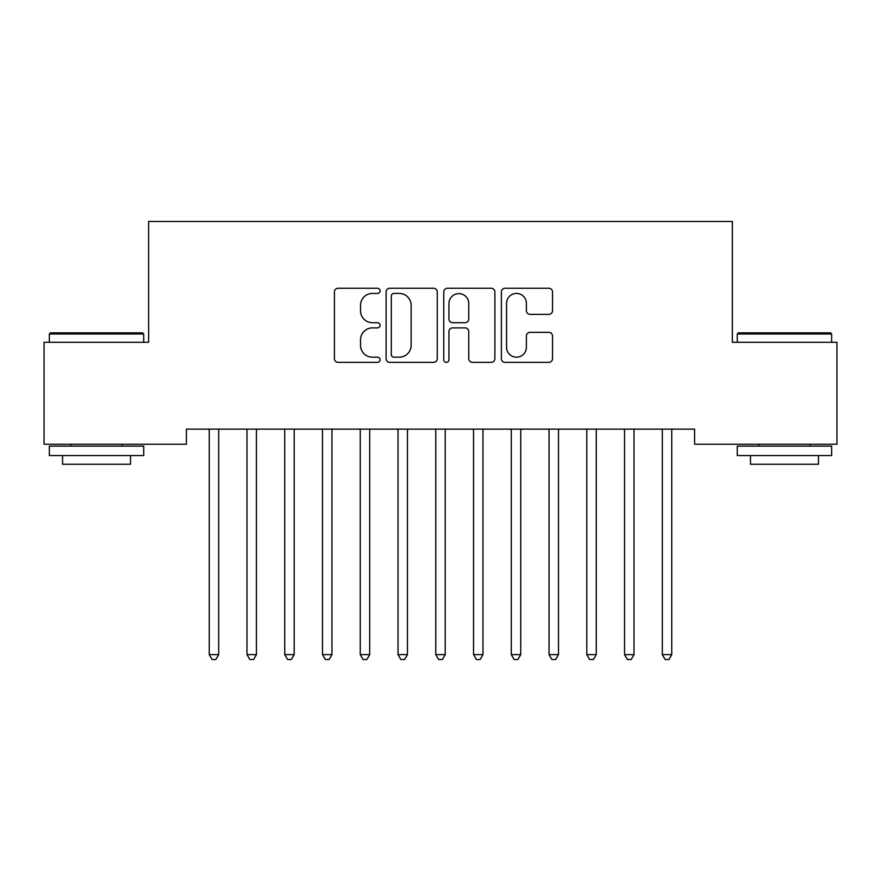 <?xml version="1.0" encoding="UTF-8"?>
<svg xmlns="http://www.w3.org/2000/svg" width="881" height="881" viewBox="0 0 881 881"><rect width="100%" height="100%" fill="white"/><g stroke="black" fill="none" stroke-linecap="round" stroke-linejoin="round"><path stroke-width="1.32" d="M380.085 290.84A2.599 2.599 0 0 0 377.497 288.241L338.117 288.241A3.711 3.711 0 0 0 334.417 291.952L334.417 358.655A3.711 3.711 0 0 0 338.117 362.366L377.497 362.366A2.599 2.599 0 0 0 380.085 359.767A2.599 2.599 0 0 0 377.497 357.179L372.399 357.179A11.86 11.86 0 0 1 360.538 345.319L360.538 339.758A11.86 11.86 0 0 1 372.399 327.897L377.497 327.897A2.599 2.599 0 0 0 380.085 325.298A2.599 2.599 0 0 0 377.497 322.71L372.399 322.71A11.86 11.86 0 0 1 360.538 310.85L360.538 305.289A11.86 11.86 0 0 1 372.399 293.428L377.497 293.428A2.599 2.599 0 0 0 380.085 290.84M548.808 314.374A3.711 3.711 0 0 0 552.519 310.663L552.519 291.952A3.711 3.711 0 0 0 548.808 288.241L505.077 288.241A3.711 3.711 0 0 0 501.377 291.952L501.377 358.655A3.711 3.711 0 0 0 505.077 362.366L548.808 362.366A3.711 3.711 0 0 0 552.519 358.655L552.519 336.046A3.711 3.711 0 0 0 548.808 332.346L530.098 332.346A3.711 3.711 0 0 0 526.386 336.046L526.386 347.257A9.911 9.911 0 0 1 516.475 357.179A9.911 9.911 0 0 1 506.564 347.257L506.564 303.339A9.911 9.911 0 0 1 516.475 293.428A9.911 9.911 0 0 1 526.386 303.339L526.386 310.663A3.711 3.711 0 0 0 530.098 314.374L548.808 314.374M694.602 429.135L186.398 429.135L186.398 444.233L44.05 444.233L44.05 342.291L148.636 342.291L148.636 221.472L732.364 221.472L732.364 342.291L836.95 342.291L836.95 444.233L694.602 444.233L694.602 429.135M437.262 291.952A3.711 3.711 0 0 0 433.551 288.241L389.82 288.241A3.711 3.711 0 0 0 386.109 291.952L386.109 358.655A3.711 3.711 0 0 0 389.82 362.366L433.551 362.366A3.711 3.711 0 0 0 437.262 358.655L437.262 291.952M447.449 288.241L491.18 288.241A3.711 3.711 0 0 1 494.891 291.952L494.891 358.655A3.711 3.711 0 0 1 491.18 362.366L472.469 362.366A3.711 3.711 0 0 1 468.758 358.655L468.758 331.608A3.711 3.711 0 0 0 465.058 327.897L452.636 327.897A3.711 3.711 0 0 0 448.936 331.608L448.936 359.767A2.599 2.599 0 0 1 446.337 362.366A2.599 2.599 0 0 1 443.738 359.767L443.738 291.952A3.711 3.711 0 0 1 447.449 288.241M393.895 293.428A2.599 2.599 0 0 0 391.296 296.027L391.296 354.58A2.599 2.599 0 0 0 393.895 357.179L399.269 357.179A11.86 11.86 0 0 0 411.13 345.319L411.13 305.289A11.86 11.86 0 0 0 399.269 293.428L393.895 293.428M468.758 303.527A9.911 9.911 0 0 0 458.847 293.615A9.911 9.911 0 0 0 448.936 303.527L448.936 318.999A3.711 3.711 0 0 0 452.636 322.71L465.058 322.71A3.711 3.711 0 0 0 468.758 318.999L468.758 303.527M208.742 429.135L208.962 429.686A3.777 3.777 0 0 1 209.238 431.095L209.238 654.616L218.675 654.616L218.675 431.095A3.777 3.777 0 0 1 218.951 429.686L219.171 429.135M218.675 654.616L215.845 659.528L212.068 659.528L209.238 654.616M246.504 429.135L246.724 429.686A3.777 3.777 0 0 1 246.999 431.095L246.999 654.616L256.437 654.616L256.437 431.095A3.777 3.777 0 0 1 256.712 429.686L256.933 429.135M256.437 654.616L253.607 659.528L249.83 659.528L246.999 654.616M284.255 429.135L284.475 429.686A3.777 3.777 0 0 1 284.75 431.095L284.75 654.616L294.188 654.616L294.188 431.095A3.777 3.777 0 0 1 294.463 429.686L294.683 429.135M294.188 654.616L291.358 659.528L287.58 659.528L284.75 654.616M49.336 333.987L50.47 332.853L142.601 332.853L143.724 333.987L49.336 333.987L49.336 342.291M143.724 455.565L49.336 455.565L49.336 446.127L143.724 446.127L143.724 455.565M130.509 455.565L130.509 464.254L62.551 464.254L62.551 455.565M737.276 333.987L738.399 332.853L830.53 332.853L831.664 333.987L737.276 333.987L737.276 342.291M831.664 455.565L737.276 455.565L737.276 446.127L831.664 446.127L831.664 455.565M818.449 455.565L818.449 464.254L750.491 464.254L750.491 455.565M322.017 429.135L322.237 429.686A3.777 3.777 0 0 1 322.512 431.095L322.512 654.616L331.95 654.616L331.95 431.095A3.777 3.777 0 0 1 332.225 429.686L332.445 429.135M331.95 654.616L329.12 659.528L325.342 659.528L322.512 654.616M359.767 429.135L359.988 429.686A3.777 3.777 0 0 1 360.263 431.095L360.263 654.616L369.701 654.616L369.701 431.095A3.777 3.777 0 0 1 369.976 429.686L370.196 429.135M369.701 654.616L366.87 659.528L363.093 659.528L360.263 654.616M397.529 429.135L397.749 429.686A3.777 3.777 0 0 1 398.025 431.095L398.025 654.616L407.463 654.616L407.463 431.095A3.777 3.777 0 0 1 407.738 429.686L407.958 429.135M407.463 654.616L404.632 659.528L400.855 659.528L398.025 654.616M435.28 429.135L435.511 429.686A3.777 3.777 0 0 1 435.776 431.095L435.776 654.616L445.224 654.616L445.224 431.095A3.777 3.777 0 0 1 445.489 429.686L445.72 429.135M445.224 654.616L442.383 659.528L438.617 659.528L435.776 654.616M473.042 429.135L473.262 429.686A3.777 3.777 0 0 1 473.538 431.095L473.538 654.616L482.975 654.616L482.975 431.095A3.777 3.777 0 0 1 483.251 429.686L483.471 429.135M482.975 654.616L480.145 659.528L476.368 659.528L473.538 654.616M510.804 429.135L511.024 429.686A3.777 3.777 0 0 1 511.299 431.095L511.299 654.616L520.737 654.616L520.737 431.095A3.777 3.777 0 0 1 521.012 429.686L521.233 429.135M520.737 654.616L517.907 659.528L514.13 659.528L511.299 654.616M548.555 429.135L548.775 429.686A3.777 3.777 0 0 1 549.05 431.095L549.05 654.616L558.488 654.616L558.488 431.095A3.777 3.777 0 0 1 558.763 429.686L558.983 429.135M558.488 654.616L555.658 659.528L551.88 659.528L549.05 654.616M586.317 429.135L586.537 429.686A3.777 3.777 0 0 1 586.812 431.095L586.812 654.616L596.25 654.616L596.25 431.095A3.777 3.777 0 0 1 596.525 429.686L596.745 429.135M596.25 654.616L593.42 659.528L589.642 659.528L586.812 654.616M624.067 429.135L624.288 429.686A3.777 3.777 0 0 1 624.563 431.095L624.563 654.616L634.001 654.616L634.001 431.095A3.777 3.777 0 0 1 634.276 429.686L634.496 429.135M634.001 654.616L631.17 659.528L627.393 659.528L624.563 654.616M661.829 429.135L662.049 429.686A3.777 3.777 0 0 1 662.325 431.095L662.325 654.616L671.763 654.616L671.763 431.095A3.777 3.777 0 0 1 672.038 429.686L672.258 429.135M671.763 654.616L668.932 659.528L665.155 659.528L662.325 654.616M143.724 342.291L143.724 333.987M122.206 446.127L122.206 444.233M70.854 446.127L70.854 444.233M831.664 342.291L831.664 333.987M810.146 446.127L810.146 444.233M758.794 446.127L758.794 444.233"/></g></svg>
